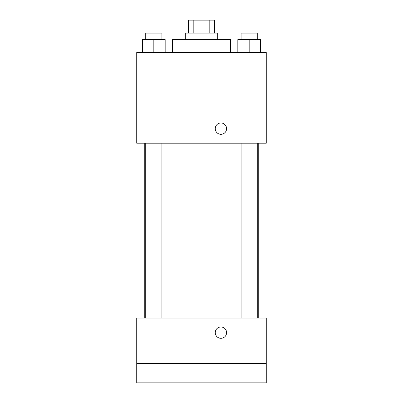 <?xml version="1.0" encoding="UTF-8"?>
<svg xmlns="http://www.w3.org/2000/svg" width="403" height="403" viewBox="0 0 403 403"><rect width="100%" height="100%" fill="white"/><g stroke="black" fill="none" stroke-linecap="round" stroke-linejoin="round"><path stroke-width="0.6" d="M193.193 33.101L193.193 20.15L188.549 20.15L188.549 33.101M193.193 20.15L214.451 20.15L214.451 33.101M209.807 33.101L209.807 20.15M185.309 39.58L185.309 33.101L217.691 33.101L217.691 39.58M230.647 52.536L230.647 39.58L172.353 39.58L172.353 52.536M136.733 52.536L266.267 52.536L266.267 143.211L136.733 143.211L136.733 52.536M220.93 134.315A5.667 5.667 0 0 1 216.023 125.817A5.667 5.667 0 0 1 225.836 125.817A5.667 5.667 0 0 1 220.93 134.315M136.733 318.083L266.267 318.083L266.267 382.85L136.733 382.85L136.733 318.083M220.93 338.308A5.667 5.667 0 0 1 216.023 329.81A5.667 5.667 0 0 1 225.836 329.81A5.667 5.667 0 0 1 220.93 338.308M136.733 363.42L266.267 363.42M237.835 52.536L237.835 39.58L260.504 39.58L260.504 52.536L260.504 39.58M249.17 52.536L249.17 39.58M257.265 39.58L257.265 33.101L241.075 33.101L241.075 39.58M142.496 52.536L142.496 39.58L165.165 39.58L165.165 52.536L165.165 39.58M153.83 52.536L153.83 39.58M161.925 39.58L161.925 33.101L145.735 33.101L145.735 39.58M258.237 318.083L258.237 143.211M144.763 318.083L144.763 143.211M241.075 143.211L241.075 318.083M257.265 143.211L257.265 318.083M161.925 318.083L161.925 143.211M145.735 318.083L145.735 143.211"/></g></svg>
